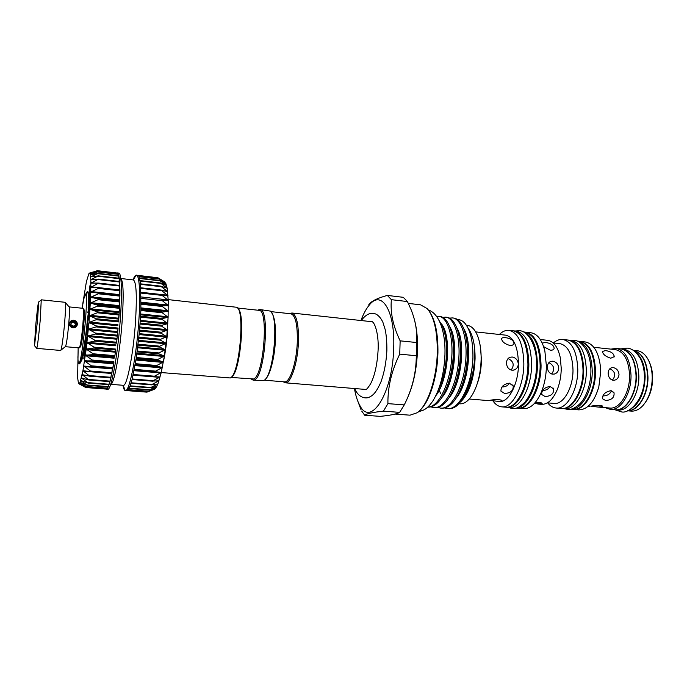 <?xml version="1.0" encoding="UTF-8"?>
<svg xmlns="http://www.w3.org/2000/svg" width="687" height="687" viewBox="0 0 687 687"><rect width="100%" height="100%" fill="white"/><g stroke="black" fill="none" stroke-linecap="round" stroke-linejoin="round"><path stroke-width="1.03" d="M635.621 352.156C641.606 356.939 644.792 365.123 645.162 376.708C644.5 392.955 639.503 403.844 630.168 409.366M633.156 350.267C641.993 352.817 646.819 361.714 647.635 376.948C648.039 394.587 637.673 411.393 627.386 410.757M70.194 324.599L69.945 325.518C73.552 328.669 75.922 328.025 77.056 323.586C75.476 320.211 73.208 319.67 70.254 321.971L70.34 322.804L71.517 322.753C73.277 321.37 74.643 321.688 75.604 323.697C74.935 326.377 73.509 326.772 71.336 324.882L70.194 324.599C72.582 327.871 74.728 327.776 76.618 324.316C75.33 320.554 73.243 320.048 70.34 322.804M70.143 322.212L69.928 322.942L71.285 323.233C73.037 321.885 74.394 322.194 75.355 324.178L75.604 323.697M69.378 323.603C69.808 321.344 71.242 320.236 73.672 320.262C75.673 320.571 76.892 321.653 77.339 323.491L77.373 324.376C76.935 326.66 75.484 327.811 73.037 327.828C71.122 327.527 69.928 326.462 69.447 324.659L69.378 323.603M70.813 321.379L69.593 322.641M37.553 320.211L38.678 302.022C38.386 300.58 36.737 314.071 35.544 327.356L34.505 345.707L37.553 320.211M41.246 300.039L40.232 320.056C38.73 336.046 37.587 345.467 36.806 348.309L36.651 348.137M83.221 308.643L83.831 309.356C84.544 309.846 84.518 315.118 83.754 325.149C82.509 338.571 81.332 345.862 80.233 347.047L79.503 347.631M82.852 324.899C83.634 314.646 83.685 309.116 82.998 308.317L69.189 306.9C69.739 307.699 69.602 313.238 68.777 323.543C67.489 337.36 66.364 345.08 65.394 346.686L79.22 347.914C80.362 346.325 81.573 338.657 82.852 324.899M41.375 299.824L65.256 302.306C65.875 303.242 65.677 309.949 64.664 322.418C63.462 336.716 61.401 350.98 60.662 350.456L36.737 348.369M237.642 308.034L258.956 310.335C268.986 309.09 263.671 376.562 253.494 378.992L231.012 377.429M168.203 299.609L236.878 307.295C245.362 310.601 239.248 375.746 230.248 377.962L161.239 372.569M136.266 358.125L132.102 379.439L129.989 386.24L127.138 390.654L146.932 392.14L154.678 389.22L147.937 391.487L155.7 388.207L149.036 390.044L156.773 386.455L150.127 387.812L157.881 383.981L151.277 384.814L159.015 380.796L152.445 381.087L160.14 376.948L153.613 376.674L161.265 372.483L154.755 371.624L162.347 367.451L155.863 366.008L163.394 361.937L156.919 359.919L164.365 356.021L157.907 353.436L165.266 349.777L158.809 346.66L166.065 343.32L159.599 339.696L166.769 336.733L160.286 332.663L167.345 330.129L160.835 325.586L167.791 323.611L161.256 318.802L168.109 317.282L161.539 312.207L168.289 311.237L161.677 305.955L168.332 305.569L161.668 300.159L168.229 300.365L161.522 294.895L167.997 295.685L161.23 290.24L167.628 291.606L160.81 286.256L167.139 288.179L160.329 282.907L166.529 285.44L159.607 280.468L165.807 283.439L158.843 278.724L165.026 282.134L158.353 277.986M139.555 330.662L136.284 358.064M138.121 275.401L157.229 277.668M140.912 310.069L139.555 330.593M133.038 279.892C134.171 276.852 135.219 275.264 136.181 275.126L136.37 275.126C139.564 274.929 140.732 295.805 138.645 323.397C136.181 358.305 129.233 392.2 125.352 390.594L125.163 390.56C124.253 390.242 123.523 388.481 122.982 385.278M127.138 390.654L125.352 390.594M135.348 324.015C133.08 355.789 126.82 386.747 123.342 385.304L110.676 384.334C113.819 385.313 119.701 354.346 122.037 322.701C123.858 295.53 123.437 280.794 120.775 278.501L133.398 279.935C136.438 281.971 137.091 296.664 135.348 324.015M118.748 273.091L118.808 273.091C121.582 272.842 122.312 293.804 120.131 321.559C117.537 356.69 111.062 390.843 107.722 389.271L107.661 389.263M118.027 328.515L117.34 335.66L118.027 328.515M116.575 342.727L117.34 335.66L116.575 342.727M114.832 356.201L115.734 349.606L114.832 356.201M105.987 389.057L107.352 388.413L108.185 386.918L109.997 381.568L113.887 362.401L112.848 368.335L83.762 366.059L90.452 371.014L90.469 371.693L82.955 370.671L89.705 376.193L82.165 374.664L88.949 380.005L81.418 377.962L88.211 383.071L80.705 380.546L87.507 385.364L80.053 382.384L86.845 386.867L79.452 383.466L86.236 387.571L78.936 383.784L85.368 387.305M78.163 347.82L77.622 377.781L78.481 383.346L79.014 383.784L80.044 382.393L82.947 370.697L86.193 349.108L89.001 322.486L90.675 297.316L98.069 298.862L98.035 299.695L90.392 303.087L97.743 305.174L97.691 306.058L90.014 309.27L97.322 311.855L97.262 312.783L89.542 315.797L97.305 319.3L89.001 322.452L96.197 325.93L96.111 326.9L88.383 329.228L95.51 333.101L95.416 334.062L87.696 336.029L94.763 340.202L94.66 341.156L86.966 342.65L93.956 347.133L93.844 348.051L86.193 349.073L93.106 353.779L92.994 354.647L85.386 355.205L92.23 360.031L92.118 360.838L84.57 360.89L91.345 365.81L91.234 366.549L112.848 368.335M118.447 318.648L118.619 321.413L119.117 314.466L118.447 318.648M112.41 368.292L111.878 373.419L90.598 371.693M111.397 373.385L110.916 377.876L89.885 376.193M97.047 270.85L89.568 273.048L97.451 270.755L90.006 273.546L97.906 271.666L90.375 274.826L98.258 273.374L90.658 276.852L98.507 275.865L90.856 279.6L98.636 279.12L90.959 283.07L98.636 283.096L90.959 287.235L98.524 287.75L98.387 288.42L90.873 291.975L98.284 293.031L98.267 293.787L90.684 297.291L90.856 279.618L90.375 274.826L89.576 273.048L89.052 273.289L86.468 281.318L82.741 303.98M119.435 295.058L119.899 295.599L119.117 314.466L119.899 295.599L119.924 290.283L119.435 295.058M86.991 292.061L86.339 297.445C87.172 311.786 81.762 360.993 79.16 363.122L78.876 363.389C78.275 363.5 77.949 361.31 77.906 356.802L77.906 356.708M78.79 363.397L79.683 363.706C81.59 362.221 84.879 344.101 86.923 325.063M87.077 323.646L87.326 321.276M87.713 317.342L87.945 315.728M87.094 291.881L87.73 291.382L88.546 295.942M88.606 298.21L88.614 300.339M88.546 303.92L88.477 306.084M88.348 309.047L88.314 309.803M257.951 310.223L259.926 309.545C270.24 308.265 264.787 377.507 254.319 379.954L253.185 380.16L251.382 379.121M259.926 309.545L270.231 311.074C279.42 315.719 273.495 377.781 263.602 380.607L253.185 380.16M289.699 313.658L291.881 313.006C296.681 314.732 298.854 324.668 298.398 342.804C297.548 363.698 290.67 383.956 285.225 382.805L283.199 381.757M291.881 313.006L372.448 321.765M270.807 311.615L290.936 313.787C295.608 315.47 297.711 325.157 297.265 342.856C296.432 363.217 289.751 382.977 284.444 381.86L264.263 380.186M271.442 312.473C274.637 316.587 275.959 325.999 275.401 340.718C274.577 358.459 269.647 376.536 265.045 379.464M429.804 312.087C435.446 320.752 438.151 334.277 437.928 352.663C437.456 376.467 429.736 401.114 420.487 409.796M395.094 414.072L410.027 415.18L417.361 412.681C427.623 405.562 436.786 378.666 437.284 352.362C437.464 331.417 434.132 316.853 427.28 308.661L420.556 304.822L408.336 303.396M360.941 320.494C363.406 313.916 366.18 308.781 369.262 305.097C381.371 289.261 395.248 310.498 393.694 348.043C392.732 393.728 370.37 427.778 359.713 405.21C357.377 401.002 355.626 395.437 354.449 388.516M399.731 354.131C391.659 370.482 387.717 386.979 387.906 403.63L404.257 404.901C412.2 389.246 416.21 372.861 416.296 355.746L399.731 354.131L400.152 340.846L416.683 342.53C417.387 331.658 415.506 320.649 411.032 309.511L407.443 301.559L391.384 299.669C390.156 312.43 393.076 326.153 400.152 340.846M391.384 299.669L387.374 295.427L403.269 297.316L407.443 301.559M368.739 304.839L370.654 302.684C373.642 300.047 379.215 297.634 387.374 295.427M414.862 321.387C416.906 329.7 417.782 339.369 417.498 350.404C416.726 369.451 413.248 385.605 407.073 398.864M416.683 342.53L416.296 355.746M436.692 316.458L438.761 316.381C446.67 316.458 453.034 334.183 451.857 355.54C450.801 381.706 439.027 407.4 427.872 407.022L427.829 407.03M427.761 407.09L428.13 407.116C433.016 407.271 437.576 404.05 441.827 397.464C448.422 386.506 452.235 372.577 453.265 355.677C453.755 343.723 452.45 333.805 449.367 325.93C446.859 320.116 443.776 316.982 440.118 316.535L438.761 316.381M442.78 317.385L445.58 317.154C453.6 317.239 460.084 334.938 458.933 356.235C457.877 383.329 445.219 409.435 433.626 407.546L430.904 406.893M433.626 407.546L434.983 407.649C440.075 407.795 444.815 404.403 449.186 397.472C455.644 386.523 459.363 372.826 460.333 356.373C460.797 344.78 459.534 335.067 456.546 327.235C453.961 321.078 450.758 317.772 446.928 317.308L445.58 317.154M449.573 318.133L452.355 317.918C460.488 318.021 467.091 335.685 465.966 356.931C464.953 383.947 452.175 409.967 440.444 408.078L437.739 407.434M440.444 408.078L441.793 408.181C447.108 408.327 452.02 404.755 456.52 397.455C462.84 386.532 466.447 373.067 467.358 357.068C467.804 345.836 466.576 336.329 463.691 328.549C461.029 322.048 457.697 318.553 453.695 318.072L452.355 317.918M447.237 408.602L448.577 408.705C451.333 408.902 454.09 407.923 456.864 405.768C466.044 396.931 471.376 381.517 472.862 359.516C471.342 386.103 458.804 410.319 447.237 408.602L444.541 407.984M439.251 320.76L442.54 326.334C445.58 333.745 446.868 343.457 446.413 355.48C445.683 368.636 443.021 380.066 438.426 389.778M467.933 327.905C472.768 334.457 475.146 344.711 475.078 358.683C474.21 377.429 469.908 391.298 462.162 400.281M472.862 359.516L472.931 357.618C473.111 341.602 470.458 330.181 464.979 323.371C462.712 320.795 460.247 319.549 457.576 319.644M460.513 401.955C464.318 398.443 467.564 392.973 470.252 385.553C473.171 377.232 474.76 368.258 475.009 358.648L474.511 348.704L474.571 358.434C473.652 373.196 470.157 385.957 464.103 396.708L458.95 403.758L459.964 403.819C464.352 404.068 468.543 400.942 472.527 394.432C477.791 385.098 480.66 373.445 481.132 359.473C481.252 350.748 480.204 343.26 478.006 337.008C475.327 329.863 471.806 325.999 467.443 325.423L466.447 325.312M506.139 407.193L506.585 407.236C517.217 408.868 528.896 387.142 528.853 364.204C528.26 344.307 523.262 333.204 513.867 330.876L513.421 330.833M506.585 407.236L509.256 407.451C519.939 409.083 531.652 387.382 531.592 364.471C530.991 344.599 525.967 333.496 516.538 331.168L513.867 330.876M499.363 334.466C502.498 331.4 505.718 330.026 509.015 330.335C518.333 332.654 523.279 343.783 523.846 363.715C523.872 386.695 512.262 408.473 501.708 406.85C498.393 406.532 495.482 404.54 492.965 400.89M509.015 330.335L512.983 330.773C522.36 333.101 527.35 344.213 527.934 364.119C527.977 387.056 516.315 408.799 505.692 407.168L501.708 406.85M475.653 331.89L505.692 335.162C513.756 337.18 518.015 346.832 518.487 364.119C518.487 383.999 508.492 402.891 499.363 401.491L489.668 400.409C492.588 399.413 502.987 399.293 502.008 400.993L497.74 401.354M505.426 337.626C510.784 338.416 513.644 340.366 513.988 343.483C513.515 344.926 512.133 345.578 509.84 345.449C504.782 343.964 502.034 341.748 501.604 338.785C501.879 337.772 503.159 337.386 505.426 337.626M453.36 352.44L453.746 350.98M480.591 348.429L481.441 360.495C481.226 368.91 479.827 376.648 477.225 383.707M506.508 362.942C506.637 360.1 507.787 358.21 509.977 357.274L512.184 357.008C515.86 357.738 517.895 360.1 518.307 364.101C518.084 367.038 516.693 368.996 514.125 369.975L512.004 370.216C508.535 369.443 506.705 367.021 506.508 362.942M504.593 393.436L500.926 391.143C500.883 386.721 503.674 384.059 509.299 383.157L513.206 385.931C513.455 390.671 510.578 393.17 504.593 393.436M517.019 407.846C527.264 406.979 537.466 386.266 537.423 365.046C536.994 347.038 532.597 336.106 524.233 332.259M516.426 408.026L517.594 408.121C528.415 409.761 540.24 388.146 540.154 365.312C539.501 345.501 534.4 334.432 524.851 332.087L523.683 331.958M579.725 341.336L580.068 341.37C589.575 343.577 594.727 353.556 595.535 371.306C595.827 391.736 584.336 411.006 573.568 409.452L573.233 409.418M580.068 341.37L585.109 341.92C593.843 343.723 599.004 352.491 600.593 368.232L600.704 371.813L598.806 386.961C594.264 402.11 587.54 409.744 578.626 409.864L573.568 409.452M598.214 407.073L590.94 406.206C594.178 405.364 603.495 404.969 602.679 406.618L598.214 407.073L609.738 408.035C619.588 409.418 629.936 392.912 629.575 375.42C628.768 360.168 624.011 351.564 615.312 349.606L593.834 347.296M605.539 350.602C611.026 351.435 613.92 353.462 614.212 356.665L610.743 358.228C605.659 356.57 602.885 354.312 602.413 351.443L605.539 350.602M608.175 373.333C608.261 370.37 609.403 368.507 611.61 367.743L613.19 367.622C616.6 368.301 618.54 370.559 619.004 374.389C618.789 377.429 617.364 379.353 614.736 380.16L613.225 380.272C610.065 379.55 608.381 377.24 608.175 373.333M605.591 400.478L602.619 398.829C602.439 394.553 605.161 391.839 610.803 390.697L614.023 392.749C614.547 397.507 611.739 400.083 605.591 400.478M610.906 349.133L616.127 348.395C625.204 350.439 630.177 359.413 631.018 375.325C631.405 393.599 620.584 410.817 610.305 409.375L605.316 407.666M616.127 348.395L621.039 348.927C630.177 350.971 635.174 359.936 636.042 375.815C636.437 394.055 625.574 411.23 615.234 409.787L610.305 409.375M621.203 348.944L621.366 348.962C630.503 351.005 635.509 359.971 636.377 375.849C636.772 394.089 625.909 411.255 615.561 409.813L615.397 409.796M621.366 348.962L623.805 349.219C632.967 351.272 637.991 360.228 638.867 376.098C639.271 394.312 628.382 411.461 617.999 410.01L615.561 409.813M627.325 410.783L631.113 411.101C635.277 411.384 639.228 409.529 642.963 405.528C648.966 398.46 652.057 389.082 652.238 377.395C652.1 369.829 650.512 363.475 647.463 358.348C644.552 353.711 641.023 351.143 636.883 350.636L633.105 350.233C642.156 352.568 647.102 361.482 647.961 376.983C648.382 394.853 637.734 411.788 627.343 410.774M649.455 362.332C651.499 366.772 652.564 371.925 652.65 377.781C652.564 387.331 650.237 395.403 645.668 401.989M570.579 409.203C581.245 410.491 592.52 391.281 592.246 370.989C591.481 353.393 586.423 343.414 577.08 341.044L579.39 341.293C588.888 343.5 594.04 353.487 594.839 371.246C595.131 391.676 583.649 410.946 572.889 409.4L570.571 409.212M561.691 408.482L562.026 408.516C572.623 410.053 583.976 390.671 583.735 370.156C582.971 352.319 577.913 342.306 568.553 340.108L568.218 340.082M562.026 408.516L564.585 408.722C575.217 410.268 586.604 390.912 586.346 370.413C585.573 352.594 580.498 342.59 571.103 340.391L568.553 340.108M545.083 396.519L541.708 394.51C541.588 390.13 544.353 387.434 550.004 386.438L553.628 388.902C553.988 393.66 551.146 396.193 545.083 396.519M547.359 367.047C547.47 364.136 548.63 362.255 550.845 361.388L552.777 361.19C556.341 361.903 558.333 364.222 558.763 368.155C558.548 371.152 557.131 373.101 554.529 374.011L552.683 374.183C549.334 373.436 547.556 371.057 547.359 367.047M542.215 343.071L545.547 342.47C550.957 343.277 553.825 345.26 554.151 348.421C553.679 349.743 552.391 350.336 550.287 350.207L543.632 346.652M535.328 402.427C539.724 402.247 541.991 402.659 542.155 403.647L534.203 403.69M553.396 342.942C556.436 340.323 559.553 339.172 562.756 339.472C572.039 341.662 577.054 351.701 577.784 369.572C578.016 390.139 566.723 409.581 556.212 408.044C553.009 407.735 550.167 406.008 547.676 402.874M562.756 339.472L567.874 340.039C577.226 342.229 582.275 352.251 583.031 370.087C583.28 390.611 571.936 410.002 561.348 408.456L556.212 408.044M553.138 342.907L559.939 343.646C568.02 345.561 572.374 354.312 572.992 369.898C573.173 387.794 563.392 404.755 554.237 403.415L547.419 402.848M540.274 339.524L547.642 340.323C553.722 341.327 557.938 347.124 560.291 357.712L561.245 368.404C561.15 376.064 559.819 383.157 557.243 389.666C552.932 399.619 547.694 404.514 541.536 404.351L537.749 404.042M525.289 332.147L530.922 332.766C537.354 333.77 542 339.85 544.86 350.997L546.397 365.931C546.234 376.012 544.37 385.158 540.824 393.342C535.903 403.75 530.192 408.834 523.683 408.61L518.032 408.147M525.727 332.19C535.302 334.526 540.411 345.604 541.055 365.407C541.15 388.232 529.308 409.83 518.479 408.19M551.627 373.96C555.079 369.271 554.169 365.501 548.904 362.642M542.558 390.551C546.019 390.439 548.535 389.065 550.115 386.446M612.357 380.1C616.145 375.471 615.329 371.667 609.91 368.687M602.885 395.91C607.145 395.935 609.987 394.226 611.404 390.783M589.91 406.378L588.209 406.24M511.119 370.053C514.632 365.14 513.618 361.31 508.097 358.537M501.965 386.996C505.34 386.953 507.865 385.682 509.539 383.183M359.713 405.21L361.104 409.899L357.249 399.688M399.645 412.372L383.432 411.152C372.929 412.286 366.669 413.651 364.651 415.231L380.22 416.365C390.268 415.386 396.743 414.055 399.645 412.372L404.257 404.901M383.432 411.152L387.906 403.63M361.74 411.101L364.651 415.231M365.991 389.443L365.432 389.589C366.283 389.958 368.043 387.949 370.722 383.569C374.776 375.566 377.24 364.385 378.108 350.026C378.872 336.398 375.549 323.07 371.925 321.507L372.01 321.688M84.295 352.86L83.977 357.377L84.638 352.895M86.339 297.445L85.703 294.053L84.407 296.209L82.062 308.214M88.262 298.003L89.971 285.56L88.649 300.932L89.825 296.681L88.176 303.877L89.49 293.512L88.262 298.003M88.082 307.845L89.688 300.777L88.082 307.845M87.799 312.413L89.336 306.771L87.601 319L88.7 315.771L87.172 321.258L88.881 309.176L87.799 312.413L88.494 311.881M86.854 325.045L86.983 323.637L88.048 323.903L86.322 333.083L87.129 333.384L87 334.741L85.952 334.329L87.653 325.26L86.854 325.045M85.695 336.802L86.347 340.932L85.446 348.472L86.124 341.834L85.918 340.529L85.188 346.669L85.609 338.502L84.819 344.196L85.695 336.802L86.201 336.845L86.854 340.984L85.952 348.515L85.446 348.472M84.621 345.63L84.844 352.972L83.84 358.812L84.261 352.251L83.565 352.955L84.553 350.181L84.621 345.63L85.136 346.179M86.802 292.585L86.983 292.095M87.507 321.293L87.301 323.663M87.301 323.714L86.631 330.593M86.364 333.101L85.944 336.819M84.484 347.794L83.9 351.409M83.625 352.955L81.581 361.079M89.963 286.496L90.461 286.548L89.791 291.425M89.971 285.56L90.461 286.548M88.262 298.175L89.001 297.299M88.176 303.877L88.675 303.929L90.332 296.732L89.825 296.681M89.842 295.728L90.332 296.732M89.903 291.185L90.401 291.236L89.808 295.891M89.903 290.996L90.401 291.236M88.022 309.013L88.529 309.064L90.134 302.005L89.628 301.954M89.688 300.777L90.195 300.837L90.134 302.005M87.172 321.258L87.678 321.31L89.121 317.119L88.606 317.076M88.7 315.771L89.207 315.822L89.121 317.119M89.31 307.055L89.817 307.106L88.486 316.415M89.336 306.771L89.817 307.106M86.983 323.637L88.563 323.955L86.828 333.126L87.644 333.427L87.515 334.792L87 334.741M87.129 333.384L87.644 333.427M86.322 333.083L86.828 333.126M88.022 324.204L88.529 324.255M88.048 323.903L88.563 323.955M84.879 344.608L85.317 344.651M86.347 340.932L86.854 340.984M83.565 352.955L84.166 352.895M84.132 357.781L84.638 357.824L83.84 358.812M84.844 352.972L85.351 353.024L84.638 357.824M85.145 346.351L85.351 353.024M98.808 283.13L119.804 285.457L119.418 290.051M98.636 287.767L119.924 290.283L119.624 281.567L119.315 285.397M98.636 275.951L119.28 278.235L119.1 281.421M98.816 279.18L119.624 281.567L118.877 275.77L118.757 278.175M118.293 274.165L118.31 275.676M98.284 273.478L118.817 275.839L118.362 274.036L117.752 273.1L117.752 273.958M117.683 273.289L117.091 273.022M117.039 273.022L96.901 270.635M106.743 388.37L106.562 388.902M107.601 386.893L107.318 388.267M108.512 384.634L108.168 386.936L87.532 385.261M109.456 381.603L109.044 384.677L88.348 383.011M110.418 377.841L109.963 381.646L89.138 379.98M136.37 275.126L138.242 275.47L138.972 276.414L140.603 283.937L140.912 310M164.09 281.533L165.825 283.422L167.139 288.179L168.229 300.365L168.109 317.282L166.769 336.733L164.365 356.021L161.265 372.483L157.881 383.981L155.7 388.207L154.008 389.495M238.003 308.575C245.706 313.564 239.986 373.522 231.476 376.974M71.517 322.753L71.285 323.233M140.165 323.113L161.325 325.209M139.598 330.129L160.775 332.173M138.929 337.188L160.105 339.18M138.156 344.187L159.324 346.128M137.297 351.005L158.439 352.895M136.361 357.541L157.46 359.378M135.373 363.689L156.413 365.475M134.334 369.366L155.314 371.109M133.278 374.492L154.171 376.184M132.213 378.984L153.003 380.632M131.157 382.788L151.844 384.402M130.135 385.854L150.693 387.442M129.147 388.164L149.568 389.718M128.254 389.692L148.495 391.221M127.542 390.439L147.482 391.942M140.165 280.674L160.26 282.967M140.595 283.886L160.81 286.17M161.445 290.094L140.912 287.801L161.308 290.094M167.843 300.52L162.098 299.918M141.118 303.431L162.123 305.655M140.929 309.657L161.995 311.846M140.612 316.252L161.728 318.399M118.439 319.086L89.988 316.243M117.924 325.741L89.439 322.967M117.305 332.482L88.812 329.769M116.61 339.206L88.125 336.561M115.845 345.793L87.386 343.217M115.021 352.156L86.605 349.649M114.145 358.185L85.798 355.746M113.243 363.801L84.973 361.422M112.316 368.91L84.157 366.592M111.388 373.445L83.342 371.178M86.124 375.411L82.552 375.128M83.805 378.554L81.805 378.391M82.277 381.027L81.092 380.933M81.118 382.771L80.439 382.719M119.461 295.298L91.337 292.258M119.375 300.631L91.148 297.634M119.169 306.428L90.847 303.482M118.86 312.611L90.461 309.717M440.006 386.249C446.473 370.971 448.371 349.803 445.167 335.333M447.048 386.867C453.532 371.71 455.438 350.714 452.226 336.278M454.459 386.515C460.616 369.975 462.257 353.788 459.397 337.952M461.836 386.111C467.564 370.284 469.135 354.81 466.533 339.679M469.367 385.184C473.618 373.118 475.327 360.958 474.511 348.704M435.893 395.626C448.817 379.559 451.599 334.672 441.269 323.723M441.621 397.79C454.485 384.265 459.165 340.649 449.616 326.54M448.817 398.056C461.544 384.368 466.112 341.911 456.692 327.605M455.979 398.314C468.568 384.462 473.008 343.148 463.734 328.678M439.276 390.07L440.565 393.565M462.437 399.362C465.322 396.124 467.933 391.521 470.252 385.553M84.51 355.282L85.016 355.325M119.109 314.071L97.322 311.855M118.911 311.761L90.521 308.849M119.444 308.308L97.691 306.058M119.486 307.433L97.743 305.174M119.203 305.621L90.899 302.666M119.71 301.988L98.035 299.695M119.736 301.164L98.069 298.862M119.392 299.884L91.173 296.878M119.864 296.114L98.267 293.787M119.873 295.358L98.284 293.031M119.469 294.62L91.362 291.571M119.899 290.781L98.387 288.42M119.426 289.905L91.448 286.831M119.813 286.058L98.404 283.679M95.313 283.147L91.431 282.718M119.607 282.005L98.318 279.609M93.466 279.515L91.319 279.274M119.298 278.69L98.129 276.277M92.384 276.698L91.113 276.552M118.885 276.122L97.837 273.709M91.551 274.654L90.821 274.568M118.37 274.345L97.451 271.932M117.769 273.357L96.979 270.961M106.657 388.868L85.806 387.296M107.421 388.121L86.442 386.532M108.254 386.575L87.146 384.969M109.139 384.239L87.91 382.607M110.066 381.139L88.726 379.473M111.028 377.3L89.576 375.591M112.007 372.766L90.452 371.014M112.986 367.597L91.345 365.81M113.364 363.071L85.085 360.684M113.819 362.676L92.118 360.838M113.948 361.877L92.23 360.031M114.265 357.395L85.909 354.947M114.755 356.536L92.994 354.647M114.884 355.668L93.106 353.779M115.133 351.315L86.708 348.798M115.656 349.992L93.844 348.051M115.768 349.082L93.956 347.133M115.957 344.917L87.489 342.332M116.498 343.148L94.66 341.156M116.61 342.212L94.763 340.202M116.713 338.296L88.219 335.651M117.271 336.115L95.416 334.062M117.365 335.162L95.51 333.101M117.4 331.572L88.898 328.85M117.958 329.004L96.111 326.9M118.044 328.043L96.197 325.93M117.992 324.831L89.516 322.048M118.559 321.92L96.73 319.764M118.628 320.975L96.807 318.811M118.499 318.193L90.057 315.35M119.057 314.99L97.262 312.783M140.552 317.162L161.685 319.3M140.354 320.382L167.422 323.088M140.689 314.835L167.697 317.592M140.732 313.993L167.731 316.75M140.895 310.533L161.969 312.714M140.964 308.703L167.886 311.503M140.99 307.896L167.903 310.704M141.101 304.247L162.115 306.462M141.127 302.941L167.937 305.784M141.144 302.194L167.929 305.045M141.179 298.407L162.115 300.666M141.179 296.964L167.826 299.85M141.127 293.109L161.969 295.393M141.101 292.293L167.576 295.195M140.947 288.403L161.685 290.713M164.141 290.807L167.207 291.151M140.646 284.375L161.273 286.702M165.086 287.57L166.709 287.75M140.234 281.069L160.732 283.396M165.206 284.95L166.091 285.053M139.719 278.51L160.08 280.846M164.94 283.027L165.378 283.07M139.126 276.732L159.324 279.059M138.551 275.762L158.482 278.063M155.451 386.687L156.267 386.755M155.88 384.196L157.375 384.316M131.019 383.243L151.277 384.823M155.709 380.942L158.508 381.165M132.076 379.533L152.505 381.156M133.123 375.205L159.642 377.343M153.897 376.82L133.132 375.136L153.794 376.802M134.077 370.705L160.767 372.904M134.197 370.095L155.133 371.822L134.197 370.095M135.03 365.63L161.857 367.888M135.159 364.909L162.003 367.176M135.236 364.488L156.267 366.265M135.966 360.065L162.905 362.384M136.095 359.284L163.042 361.611M136.232 358.391L157.323 360.228M136.868 354.08L163.892 356.467M136.988 353.247L164.021 355.643M137.168 351.907L158.311 353.788M137.718 347.777L164.794 350.224M137.821 346.901L164.914 349.357M138.044 345.114L159.212 347.055M138.491 341.233L165.61 343.749M138.594 340.34L165.713 342.865M138.826 338.141L160.011 340.125M139.186 334.56L166.314 337.145M139.272 333.659L166.4 336.244M139.513 331.082L160.698 333.118M139.796 327.871L166.907 330.516M140.294 321.258L167.362 323.963M139.865 326.969L166.975 329.623M140.096 324.049L161.256 326.145M644.423 376.665C645.024 399.499 628.648 414.699 621.014 411.728L614.951 409.761M620.765 348.893L627.085 348.111C631.98 348.343 636.488 351.976 640.61 359C643.049 364.076 644.32 369.941 644.423 376.588M564.405 408.705L567.453 409.349C572.005 410.431 580.24 405.433 584.208 398.022C588.519 390.302 590.751 381.311 590.923 371.066M590.923 370.989C590.863 363.14 589.455 356.373 586.707 350.688C582.756 343.972 578.54 340.512 574.04 340.314L570.923 340.366M515.113 331.014L519.484 330.687C529.23 331.082 538.007 348.635 536.504 368.206C535.886 378.563 533.198 391.101 525.091 402.032C520.471 406.318 517.165 408.413 515.156 408.327M514.889 408.37L512.055 408.49L507.83 407.339M444.953 354.501C444.128 373.685 440.075 389.203 432.801 401.062C426.79 409.529 423.518 410.397 418.709 411.565M428.405 310.009C439.474 313.581 445.64 332.482 444.953 354.337M70.143 322.486L69.928 322.942M38.678 302.022L41.426 299.901M69.129 306.917L65.437 302.623M138.242 275.47L157.976 277.754M138.972 276.406L158.834 278.69M139.616 278.115L159.624 280.416M140.157 280.605L160.329 282.907M140.595 283.851L160.947 286.144M123.213 385.295L125.163 390.56M106.279 389.16L107.722 389.271M80.929 384.84L78.928 383.784M87.034 291.932L87.73 291.382M251.562 379.13L252.026 379.713M386.875 350.327C386.944 342.882 386.429 336.098 385.313 329.966L382.908 322.315C381.294 318.768 379.164 316.123 376.528 314.371C371.289 311.821 366.205 313.873 361.285 320.528M369.262 305.097L370.654 302.684M554.151 348.421L553.868 349.022M554.529 374.011L553.894 374.149M553.628 388.902L553.129 388.052M614.212 356.665L613.946 357.18M614.736 380.16L614.281 380.246M614.023 392.749L613.577 392.071M513.988 343.483L513.696 344.144M514.125 369.975L513.344 370.164M513.206 385.931L512.682 384.96M469.247 399.018L489.11 400.65M386.875 350.473C386.266 361.955 384.334 372.311 381.096 381.534C375.961 393.419 372.483 395.703 368.807 397.395C364.668 399.07 357.833 396.837 354.801 388.541M285.225 382.805L365.544 389.435M258.132 310.249L258.698 309.768M86.983 292.344L85.703 294.053M78.876 363.389L79.331 363.904M119.899 290.103L98.524 287.75M119.804 285.457L98.636 283.096M119.598 281.481L98.636 279.12M119.28 278.235L98.507 275.865M118.868 275.736L98.258 273.374M118.353 274.027L97.906 271.666M117.752 273.1L97.451 270.755M106.588 389.108L86.236 387.571M107.344 388.421L86.845 386.867M108.168 386.936L87.507 385.364M109.044 384.677L88.211 383.071M109.963 381.646L88.949 380.005M110.916 377.876L89.705 376.193M111.878 373.419L90.469 371.693M117.374 272.928L118.808 273.091M133.261 279.918L136.181 275.126M128.022 389.984L147.945 391.487M128.967 388.524L149.036 390.044M129.972 386.283L150.195 387.837M131.002 383.286L151.398 384.875M132.067 379.55L152.643 381.182M167.765 329.185C166.889 341.302 165.438 352.156 163.42 361.766M65.334 346.66L60.903 350.181M34.505 345.707L36.806 348.309M77.339 323.491L77.099 323.955"/></g></svg>
